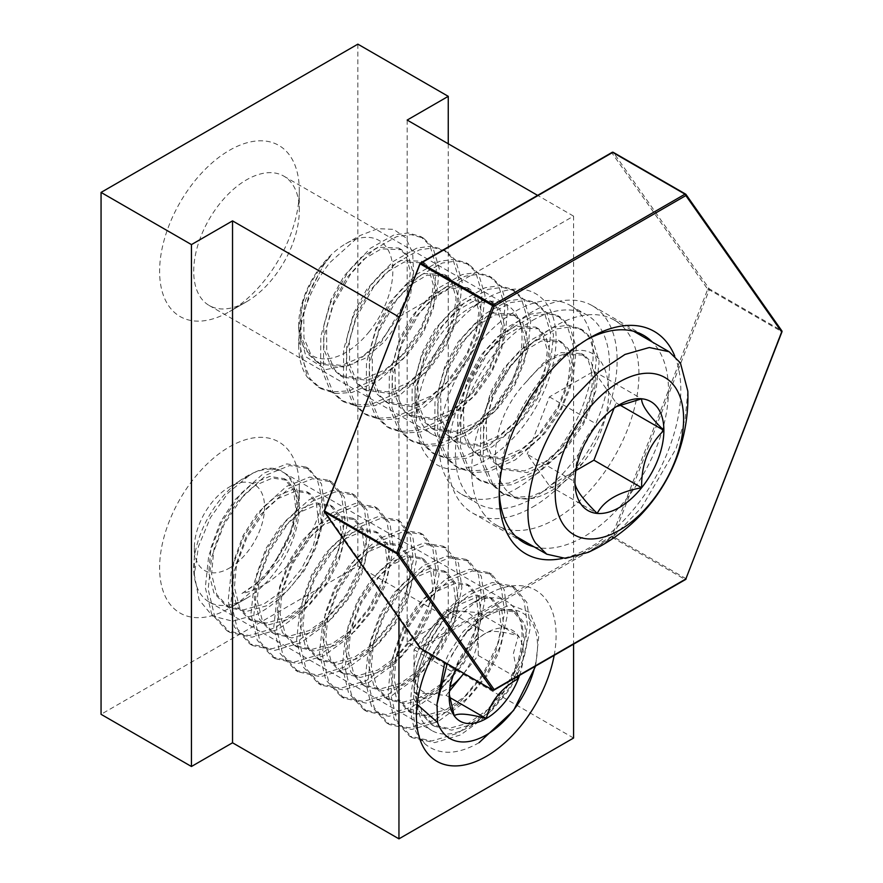 <?xml version="1.0" encoding="UTF-8"?>
<svg xmlns="http://www.w3.org/2000/svg" width="883" height="883" viewBox="0 0 883 883"><rect width="100%" height="100%" fill="white"/><g stroke="black" fill="none" stroke-linecap="round" stroke-linejoin="round"><path stroke-width="0.66" stroke-dasharray="4.42 3.31" d="M469.204 308.421L486.257 298.575A98.786 57.031 120 0 0 416.412 419.557A98.786 57.031 120 0 0 486.257 459.888A98.786 57.031 120 0 0 556.113 338.895A98.786 57.031 120 0 0 486.257 298.575L469.204 308.421A74.669 43.112 120 0 0 416.412 399.867A74.669 43.112 120 0 0 431.875 434.05A74.669 43.112 120 0 0 469.204 430.352A74.669 43.112 120 0 0 517.99 364.547A74.669 43.112 120 0 0 506.544 304.712A74.669 43.112 120 0 0 469.204 308.421M246.512 301.776L246.512 301.776A74.669 43.112 120 0 0 299.304 210.331A74.669 43.112 120 0 0 283.84 176.147A74.669 43.112 120 0 0 246.512 179.845A74.669 43.112 120 0 0 197.726 245.64A74.669 43.112 120 0 0 209.172 305.474A74.669 43.112 120 0 0 246.512 301.776L229.459 311.622A98.786 57.031 120 0 0 299.304 190.64A98.786 57.031 120 0 0 229.459 150.309A98.786 57.031 120 0 0 159.602 271.291A98.786 57.031 120 0 0 229.459 311.622L246.512 301.776M554.182 655.352A98.786 57.031 120 0 0 486.257 595.098L469.204 604.943A74.669 43.112 120 0 0 416.412 696.4A74.669 43.112 120 0 0 431.875 730.583A74.669 43.112 120 0 0 469.204 726.886A74.669 43.112 120 0 0 517.99 661.08A74.669 43.112 120 0 0 506.544 601.246A74.669 43.112 120 0 0 469.204 604.943L486.257 595.098A98.786 57.031 120 0 0 432.482 655.341M246.512 598.31L246.512 598.31A74.669 43.112 120 0 0 299.304 506.853A74.669 43.112 120 0 0 283.84 472.67A74.669 43.112 120 0 0 246.512 476.367A74.669 43.112 120 0 0 197.726 542.173A74.669 43.112 120 0 0 209.172 602.007A74.669 43.112 120 0 0 246.512 598.31L229.459 608.155A98.786 57.031 120 0 0 299.304 487.162A98.786 57.031 120 0 0 229.459 446.842A98.786 57.031 120 0 0 159.602 567.824A98.786 57.031 120 0 0 229.459 608.155L246.512 598.31M398.95 317.737L398.95 617.99M399.337 316.732L573.575 216.136L573.575 644.16M573.575 738.033L407.162 641.952L448.255 618.232L357.858 566.047L101.059 714.314M407.162 120.066L407.162 641.952M573.575 216.136L537.615 195.375M448.255 143.786L448.255 618.232M357.858 44.15L357.858 566.047M463.763 673.398A45.397 26.214 120 0 0 478.233 634.06A45.397 26.214 120 0 0 462.184 611.224A45.397 26.214 120 0 0 430.087 629.756A45.397 26.214 120 0 0 414.028 671.124A45.397 26.214 120 0 0 430.087 693.961A45.397 26.214 120 0 0 450.131 687.062M519.557 675.34A52.417 30.265 120 0 0 518.354 635.826A52.417 30.265 120 0 0 486.257 632.956C469.182 642.416 458.476 655.727 454.16 672.89C451.047 677.802 449.392 683.983 449.193 691.422L449.193 697.162M449.193 691.422L449.281 694.193M229.459 568.056A49.669 28.675 120 0 0 264.58 507.217A49.669 28.675 120 0 0 229.459 486.941A49.669 28.675 120 0 0 194.337 547.769A49.669 28.675 120 0 0 229.459 568.056M229.459 486.941L249.105 475.595L228.222 492.791L210.419 517.659L198.509 546.356L194.337 574.645L199.072 599.789L212.494 616.047L232.582 621.168L256.346 614.623C277.405 603.597 294.977 585.528 309.05 560.396A90.651 52.34 120 0 0 322.03 498.266L317.174 479.061L306.169 467.118L286.798 463.895L263.697 473.244L240.595 493.873L221.225 522.747L208.752 555.595L205.309 587.57L211.611 613.895L226.931 630.705L249.149 635.572L275.11 627.868L301.07 608.895L323.288 581.665L338.608 550.462L344.911 520.142L341.467 495.462L328.995 480.297L309.624 477.074L286.522 486.434L263.421 507.052L244.05 535.926L231.589 568.784L228.134 600.749L234.436 627.073L249.757 643.884L271.986 648.751L297.935 641.047L323.895 622.074L346.114 594.844L361.434 563.641L367.736 533.321L364.293 508.641L351.82 493.476L332.45 490.253L309.348 499.612L286.247 520.23L266.876 549.105L254.414 581.963L250.96 613.928L257.262 640.252L272.582 657.062L294.812 661.93L320.761 654.226L346.721 635.252L368.939 608.023L384.26 576.82L390.573 546.5L387.118 521.82L374.646 506.654L355.275 503.431L332.174 512.791L309.072 533.409L289.701 562.283L277.24 595.142L273.785 627.107L280.088 653.431L295.408 670.241L317.637 675.109L343.586 667.405L369.547 648.431L391.765 621.202L407.085 589.999L413.399 559.679L409.944 534.999L397.471 519.833L378.112 516.61L354.999 525.97L331.898 546.588L312.538 575.462L300.065 608.321L296.611 640.285L302.913 666.61L318.244 683.42L340.463 688.287L366.412 680.583L392.372 661.61L414.591 634.38L429.911 603.177L436.224 572.857L432.769 548.177L420.297 533.012L400.937 529.789L377.836 539.149L354.723 559.767L335.363 588.641L322.891 621.5L319.436 653.464L325.75 679.789L341.07 696.61L363.288 701.466L389.248 693.762L415.198 674.789L437.416 647.559L452.747 616.356L459.05 586.036L455.595 561.356L443.134 546.191L423.763 542.968L400.661 552.328L377.56 572.946L358.189 601.82L345.717 634.678L342.262 666.643L348.575 692.967L363.895 709.789L386.114 714.645L412.074 706.941L438.023 687.967L460.253 660.738L475.573 629.535L481.875 599.215L478.42 574.535L465.959 559.369L446.588 556.147L423.487 565.506L400.385 586.124L381.014 614.998L368.542 647.857L365.098 679.822L371.401 706.146L386.721 722.967L408.939 727.824L434.9 720.12L460.849 701.146L483.078 673.917L498.398 642.714L504.701 612.394L501.246 587.714L488.785 572.548L469.414 569.325L446.312 578.685L423.211 599.303L403.84 628.177L391.368 661.036L387.924 693L394.226 719.325L409.546 736.146L431.765 741.003L457.725 733.298L483.685 714.325L505.904 687.095L521.224 655.892L527.526 625.572L524.072 600.893L511.61 585.727L492.239 582.504L469.138 591.864C420.562 620.142 390.231 718.365 426.93 745.44A90.651 52.34 120 0 1 413.63 698.596L417.096 704.369M309.05 560.396L320.33 533.774L324.944 508.608L321.489 483.928L309.028 468.763L289.657 465.54L266.545 474.899L243.443 495.518L224.083 524.392L211.611 557.25L208.156 589.215L214.47 615.539L229.79 632.36L252.008 637.217L277.968 629.513L303.918 610.539L326.136 583.321L341.467 552.107L347.77 521.787L344.315 497.107L331.842 481.941L312.483 478.729L289.381 488.078L266.269 508.696L246.909 537.57L234.436 570.429L230.982 602.394L237.295 628.718L252.615 645.539L274.834 650.396L300.794 642.692L326.743 623.718L348.973 596.5L364.293 565.286L370.595 534.966L367.14 510.286L354.679 495.12L335.308 491.908L312.207 501.257L289.105 521.875L269.734 550.749L257.262 583.608L253.807 615.572L260.121 641.897L275.441 658.718L297.659 663.575L323.62 655.87L349.569 636.897L371.798 609.678L387.118 578.464L393.421 548.144L389.966 523.464L377.505 508.299L358.134 505.087L335.032 514.436L311.931 535.054L292.56 563.928L280.088 596.787L276.644 628.751L282.946 655.076L298.266 671.897L320.485 676.753L346.445 669.049L372.394 650.076L394.624 622.857L409.944 591.643L416.246 561.323L412.791 536.643L400.33 521.478L380.959 518.266L357.858 527.615L334.756 548.233L315.386 577.107L302.913 609.965L299.469 641.93L305.772 668.254L321.092 685.076L343.31 689.932L369.271 682.228L395.231 663.254L417.449 636.036L432.769 604.822L439.072 574.502L435.628 549.822L423.156 534.656L403.785 531.445L380.683 540.793L357.582 561.411L338.211 590.285L325.75 623.144L322.295 655.109L328.597 681.433L343.917 698.254L366.147 703.111L392.096 695.407L418.056 676.433L440.275 649.215L455.595 618.001L461.897 587.681L458.454 563.001L445.981 547.835L426.61 544.623L403.509 553.972L380.407 574.59L361.037 603.464L348.575 636.323L345.121 668.288L351.423 694.612L366.743 711.433L388.973 716.29L414.922 708.585L440.882 689.612L463.1 662.393L478.42 631.179L484.734 600.859L481.279 576.18L468.807 561.014L449.436 557.802L426.334 567.151L403.233 587.769L383.862 616.643L371.401 649.502L367.946 681.466L374.249 707.791L389.569 724.612L411.798 729.468L437.747 721.764L463.707 702.791L485.926 675.572L501.246 644.358L507.559 614.038L504.105 589.358L491.632 574.193L472.273 570.981L449.16 580.33L426.059 600.948L406.699 629.822L394.226 662.68L390.772 694.645L397.074 720.97L412.405 737.791L434.624 742.647L460.573 734.943L486.533 715.97L508.751 688.751L524.072 657.537L530.385 627.217L526.93 602.537L514.458 587.372L495.098 584.16L471.997 593.508C442.306 612.051 414.955 659.215 413.63 698.596M322.03 498.266C318.906 533.332 282.659 584.336 243.885 593.045L241.92 593.497L243.609 592.559C256.512 584.91 267.715 573.332 277.229 557.835C315.386 505.451 292.45 447.35 249.105 475.595M534.877 666.499A72.516 41.865 120 0 0 486.257 616.544A72.516 41.865 120 0 0 463.277 636.091C470.076 627.107 477.427 619.899 485.33 614.48L510.418 604.921L529.855 612.405L538.928 634.524L535.628 666.069M463.796 673.42L478.233 655.462L478.233 612.659L446.136 609.789L414.028 649.722L414.028 692.526L446.136 695.396L449.535 691.157M517.626 676.455L513.409 653.387L518.354 635.826C501.279 631.135 490.573 630.186 486.257 632.956A52.417 30.265 120 0 0 455.86 668.828M447.118 663.784L463.277 636.091M479.072 742.669C458.354 754.446 440.97 755.362 426.93 745.44M277.229 557.835L290.673 532.052L295.849 508.928L293.52 490.153L284.271 478.685L269.712 476.401L252.284 483.785L234.856 499.822L220.297 522.206L211.037 547.659L208.719 572.416L213.896 592.846L226.004 605.959L243.41 609.888L263.697 604.16L283.984 589.767L301.39 569.027L313.498 545.23L318.675 522.107L316.346 503.332L307.096 491.864L292.538 489.579L275.11 496.963L257.681 513.001L243.123 535.385L233.874 560.837L231.545 585.595L236.721 606.025L248.829 619.138L266.247 623.067L286.522 617.338L306.809 602.946L324.216 582.206L336.324 558.409L341.5 535.286L339.182 516.511L329.922 505.043L315.363 502.758L297.935 510.142L280.507 526.18L265.949 548.564L256.699 574.016L254.37 598.773L259.547 619.204L271.655 632.316L289.072 636.246L309.348 630.517L329.635 616.124L347.041 595.385L359.149 571.588L364.326 548.464L362.008 529.69L352.747 518.222L338.189 515.937L320.761 523.321L303.333 539.358L288.774 561.743L279.525 587.195L277.196 611.952L282.372 632.383L294.481 645.495L311.898 649.424L332.174 643.696L352.46 629.303L369.867 608.564L381.975 584.767L387.151 561.643L384.833 542.868L375.573 531.4L361.015 529.116L343.586 536.5L326.158 552.537L311.6 574.921L302.35 600.374L300.021 625.131L305.198 645.561L317.306 658.674L334.723 662.603L354.999 656.875L375.286 642.482L392.692 621.742L404.8 597.946L409.977 574.833L407.659 556.047L398.399 544.579L383.851 542.294L366.412 549.679L348.984 565.716L334.425 588.1L325.176 613.553L322.858 638.31L328.034 658.74L340.143 671.853L357.549 675.782L377.836 670.054L398.112 655.661L415.529 634.921L427.637 611.124L432.813 588.012L430.485 569.226L421.235 557.758L406.677 555.473L389.248 562.857L371.82 578.895L357.262 601.279L348.001 626.731L345.683 651.488L350.86 671.919L362.968 685.031L380.374 688.961L400.661 683.232L420.937 668.839L438.354 648.1L450.462 624.303L455.639 601.191L453.31 582.405L444.061 570.937L429.502 568.652L412.074 576.036L394.646 592.074L380.087 614.458L370.827 639.91L368.509 664.667L373.686 685.098L385.794 698.21L403.2 702.14L423.487 696.411L443.763 682.018L461.18 661.279L473.288 637.482L478.465 614.369L476.136 595.584L466.886 584.116L452.328 581.831L434.9 589.215L417.471 605.252L402.913 627.636L393.652 653.089L391.335 677.846L396.511 698.276L408.619 711.389L426.025 715.318L446.312 709.59L466.588 695.197L484.005 674.457L496.114 650.661L501.29 627.548L498.961 608.762L489.712 597.294L475.153 595.01L457.725 602.394L440.297 618.431L425.738 640.815L416.489 666.268L414.16 691.025L419.337 711.455L431.445 724.568L448.851 728.497L469.138 722.769L489.425 708.376L506.831 687.636L518.939 663.839L524.116 640.727L521.798 621.941L512.537 610.473L497.979 608.188L480.551 615.572L463.122 631.61L448.564 653.994L444.734 662.416M241.92 593.497L264.006 578.233L281.412 557.493L293.52 533.696L298.697 510.584L296.379 491.798L287.118 480.33L272.56 478.045L255.132 485.429L237.704 501.467L223.145 523.851L213.896 549.303L211.567 574.06L216.743 594.491L228.852 607.603L246.269 611.533L266.545 605.804L286.832 591.411L304.249 570.672L316.346 546.875L321.522 523.762L319.204 504.977L309.955 493.509L295.397 491.224L277.968 498.608L260.529 514.646L245.982 537.03L236.721 562.482L234.403 587.239L239.58 607.67L251.688 620.782L269.094 624.711L289.381 618.983L309.657 604.59L327.074 583.851L339.182 560.054L344.359 536.941L342.03 518.155L332.781 506.687L318.222 504.403L300.794 511.787L283.366 527.824L268.807 550.208L259.547 575.661L257.229 600.418L262.406 620.848L274.514 633.972L291.92 637.89L312.207 632.162L332.483 617.769L349.9 597.029L362.008 573.233L367.185 550.12L364.856 531.334L355.606 519.866L341.048 517.581L323.62 524.966L306.191 541.003L291.633 563.387L282.372 588.84L280.054 613.597L285.231 634.027L297.339 647.151L314.745 651.069L335.032 645.341L355.308 630.948L372.725 610.208L384.833 586.411L390.01 563.299L387.681 544.513L378.432 533.045L363.873 530.76L346.445 538.144L329.017 554.182L314.458 576.566L305.198 602.018L302.88 626.775L308.057 647.206L320.165 660.329L337.571 664.248L357.858 658.519L378.145 644.126L395.551 623.387L407.659 599.59L412.836 576.478L410.507 557.692L401.257 546.224L386.699 543.939L369.271 551.323L351.842 567.361L337.284 589.745L328.034 615.197L325.706 639.954L330.882 660.385L342.99 673.508L360.407 677.427L380.683 671.698L400.97 657.305L418.376 636.566L430.485 612.769L435.661 589.656L433.343 570.871L424.083 559.403L409.524 557.118L392.096 564.502L374.668 580.539L360.109 602.923L350.86 628.376L348.531 653.133L353.708 673.563L365.816 686.687L383.233 690.605L403.509 684.877L423.796 670.484L441.202 649.745L453.31 625.948L458.487 602.835L456.169 584.049L446.908 572.581L432.35 570.297L414.922 577.681L397.493 593.718L382.935 616.102L373.686 641.555L371.357 666.312L376.533 686.742L388.641 699.866L406.059 703.784L426.334 698.056L446.621 683.663L464.028 662.923L476.136 639.126L481.312 616.014L478.994 597.228L469.734 585.76L455.175 583.475L437.747 590.859L420.319 606.897L405.761 629.281L396.511 654.733L394.182 679.491L399.359 699.921L411.467 713.045L428.884 716.963L449.16 711.234L469.447 696.842L486.853 676.102L498.961 652.305L504.138 629.193L501.82 610.407L492.559 598.939L478.012 596.654L460.573 604.038L443.145 620.076L428.586 642.46L419.337 667.912L417.019 692.669L422.195 713.1L434.304 726.223L451.71 730.142L471.997 724.413L492.272 710.02L509.69 689.281L521.798 665.484L526.974 642.371L524.645 623.586L515.396 612.118L500.838 609.833L483.409 617.217L465.981 633.254L451.423 655.639M446.136 695.396L449.579 697.382M478.233 655.462L516.114 677.327M478.233 612.659L518.354 635.826M446.136 609.789L486.257 632.956M414.028 649.722L454.16 672.89M414.028 692.526L454.16 715.694M586.875 339.624A119.702 69.106 120 0 0 583.84 341.302L589.999 337.748L583.84 341.302A119.702 69.106 120 0 0 499.204 487.913A119.702 69.106 120 0 0 499.259 491.367M674.689 355.871A128.421 74.139 -60 0 1 590.01 547.449A128.421 74.139 -60 0 1 562.504 558.409M534.016 546.82A119.702 69.106 120 0 0 583.84 536.776A119.702 69.106 120 0 0 659.281 439.811A119.702 69.106 120 0 0 652.261 341.997M532.482 507.129A119.702 69.106 120 0 0 610.683 401.644A119.702 69.106 120 0 0 592.338 305.728A119.702 69.106 120 0 0 532.482 311.655A119.702 69.106 120 0 0 454.281 417.129A119.702 69.106 120 0 0 472.637 513.056A119.702 69.106 120 0 0 532.482 507.129M532.482 320.43A108.951 62.903 -60 0 1 586.963 315.032A108.951 62.903 -60 0 1 603.663 402.339A108.951 62.903 -60 0 1 532.482 498.343A108.951 62.903 -60 0 1 478.012 503.74A108.951 62.903 -60 0 1 461.301 416.434A108.951 62.903 -60 0 1 532.482 320.43M516.047 488.862A108.951 62.903 120 0 0 587.228 392.847A108.951 62.903 120 0 0 570.528 305.54A108.951 62.903 120 0 0 516.047 310.937A108.951 62.903 120 0 0 444.866 406.953A108.951 62.903 120 0 0 461.577 494.259A108.951 62.903 120 0 0 516.047 488.862M300.871 324.613C305.595 302.052 315.264 281.368 329.878 262.571L359.856 235.606L377.758 228.664L393.575 229.348L405.65 237.659L412.659 252.77L413.619 273.134L408.376 296.567L381.412 342.008L353.597 363.884L326.191 369.547L306.059 356.92L298.675 329.039L302.968 302.229C307.405 288.443 314.205 275.805 323.366 264.315L330.397 256.379L324.028 264.138L305.551 300.088L298.675 339.834L298.675 345.065A90.794 52.417 120 0 1 300.871 324.613L300.65 355.242L310.132 378.807L321.28 388.818L335.683 393.498L351.975 392.494L378.388 380.772L403.542 358.608L423.796 329.48L436.301 297.968L439.37 268.984L432.747 247.063L423.487 238.145L411.036 234.591L396.61 236.677L373.045 250.044L350.75 273.862L333.344 304.624L323.697 337.792L323.476 368.421L332.957 391.986L344.105 401.997L358.509 406.677L374.8 405.672L401.224 393.95L426.368 371.787L446.621 342.659L459.138 311.147L462.195 282.163L455.573 260.242L446.312 251.324L433.873 247.77L419.447 249.856L395.871 263.222L373.575 287.041L356.169 317.803L346.522 350.97L346.313 381.599L355.783 405.165L366.931 415.176L381.335 419.855L397.626 418.851L424.05 407.129L449.193 384.966L469.458 355.838L481.963 324.326L485.021 295.341L478.398 273.421L469.138 264.503L456.699 260.96L442.273 263.035L418.697 276.401L396.401 300.22L378.995 330.982L369.348 364.149L369.138 394.778L378.608 418.343L389.756 428.354L404.16 433.034L420.451 432.03L446.875 420.308L472.019 398.145L492.284 369.017L504.789 337.505L507.846 308.52L501.224 286.6L491.963 277.681L479.524 274.138L465.098 276.213L441.522 289.58L419.237 313.399L401.831 344.16L392.173 377.328L391.964 407.957L401.445 431.522L412.582 441.533L426.986 446.213L443.277 445.209L469.701 433.487L494.844 411.323L515.109 382.196L527.615 350.683L530.683 321.699L524.049 299.779L514.789 290.86L502.35 287.317L487.924 289.392L464.359 302.759L442.063 326.578L424.657 357.339L414.999 390.507L414.789 421.136L424.27 444.701L435.407 454.712L449.811 459.392L466.103 458.387L492.526 446.666L517.67 424.502L537.935 395.374L550.44 363.862L553.509 334.878L546.875 312.957L537.615 304.039L525.175 300.496L510.749 302.571L487.184 315.937L464.888 339.756L447.482 370.518L437.825 403.686L437.615 434.315L447.096 457.88L458.233 467.891L472.637 472.571L488.928 471.566L515.352 459.844L540.495 437.681L560.76 408.553L573.266 377.041L576.334 348.057L569.712 326.136L560.44 317.218L548.001 313.675L533.575 315.75L510.01 329.116L487.714 352.935L470.308 383.697L460.65 416.864L460.44 447.493L469.922 471.058L481.069 481.069L495.473 485.749L511.754 484.745L538.177 473.023L563.332 450.86L583.586 421.732L596.091 390.22L599.16 361.235L592.537 339.315L583.266 330.397L570.826 326.853L556.4 328.929L532.835 342.295L510.54 366.114L493.133 396.875L483.487 430.043L483.266 460.672L492.747 484.237L503.895 494.248L518.299 498.928L534.579 497.924A90.794 52.417 -60 0 0 583.299 462.394C624.347 410.065 613.895 332.008 563.983 354.271C550.804 358.056 538.321 367.162 526.511 381.599C479.8 429.756 488.498 509.16 534.579 497.924M298.675 339.834L307.284 377.162L318.421 387.162L332.825 391.853L349.116 390.838L375.54 379.127L400.683 356.953L420.948 327.836L433.454 296.324L436.522 267.339L429.889 245.419L420.628 236.501L408.189 232.946L393.763 235.033L370.198 248.399L347.902 272.207L330.496 302.979L320.838 336.147L320.628 366.776L330.11 390.341L341.246 400.341L355.65 405.032L371.942 404.017L398.365 392.306L423.509 370.132L443.774 341.015L456.279 309.503L459.348 280.518L452.714 258.598L443.454 249.679L431.014 246.125L416.588 248.211L393.023 261.578L370.728 285.386L353.321 316.158L343.664 349.326L343.454 379.955L352.935 403.52L364.072 413.531L378.476 418.211L394.767 417.195L421.191 405.485L446.334 383.31L466.599 354.193L479.105 322.681L482.173 293.697L475.551 271.776L466.279 262.858L453.84 259.304L439.414 261.39L415.849 274.756L393.553 298.564L376.147 329.337L366.489 362.505L366.279 393.134L375.761 416.699L386.909 426.71L401.312 431.39L417.593 430.374L444.017 418.663L469.171 396.489L489.425 367.372L501.93 335.86L504.999 306.876L498.376 284.955L489.105 276.037L476.665 272.483L462.239 274.569L438.674 287.935L416.379 311.743L398.973 342.516L389.326 375.683L389.105 406.312L398.586 429.878L409.734 439.889L424.138 444.568L440.418 443.553L466.842 431.842L491.997 409.679L512.25 380.551L524.756 349.039L527.824 320.054L521.202 298.134L511.941 289.216L499.491 285.662L485.065 287.748L461.5 301.114L439.204 324.922L421.798 355.694L412.151 388.862L411.931 419.491L421.412 443.056L432.56 453.067L446.964 457.747L463.255 456.732L489.679 445.021L514.822 422.858L535.076 393.73L547.581 362.218L550.65 333.233L544.027 311.313L534.767 302.394L522.317 298.84L507.902 300.926L484.326 314.293L462.03 338.101L444.624 368.873L434.977 402.041L434.767 432.67L444.237 456.235L455.385 466.246L469.789 470.926L486.08 469.922L512.504 458.2L537.648 436.036L557.913 406.908L570.418 375.396L573.475 346.412L566.853 324.491L557.592 315.573L545.153 312.019L530.727 314.105L507.151 327.472L484.855 351.279L467.449 382.052L457.802 415.22L457.593 445.849L467.063 469.414L478.211 479.425L492.615 484.105L508.906 483.1L535.33 471.379L560.473 449.215L580.738 420.087L593.244 388.575L596.301 359.591L589.678 337.67L580.418 328.752L567.979 325.198L553.553 327.284L529.977 340.65L507.692 364.469L490.286 395.231L480.628 428.398L480.418 459.028L489.899 482.593L501.036 492.604L515.44 497.284L531.732 496.279L558.155 484.557L583.299 462.394M369.304 331.6A66.578 38.444 -60 0 1 298.675 325.297A66.578 38.444 -60 0 1 322.218 264.624A66.578 38.444 -60 0 1 345.761 243.752A66.578 38.444 -60 0 1 391.235 257.781A66.578 38.444 -60 0 1 369.304 331.6M482.902 512.648A118.245 68.267 120 0 0 496.191 524.977A118.245 68.267 120 0 0 606.213 469.778A118.245 68.267 120 0 0 627.725 332.483A118.245 68.267 120 0 0 614.436 320.165A118.245 68.267 120 0 0 504.403 375.352A118.245 68.267 120 0 0 482.902 512.648M687.824 391.191L685.241 418.454L676.036 448.674L641.488 507.659L615.285 534.723L588.31 552.305M616.367 406.61L613.453 408.178L597.173 424.458C582.052 438.917 574.634 458.023 574.932 481.776L527.184 454.215L549.425 485.86L575.893 470.573M614.071 408.189L616.146 402.858L593.906 371.213L549.425 396.897L527.184 454.215M549.425 485.86L597.173 513.42M616.146 402.858L619.866 404.999M593.906 371.213L641.643 398.785M549.425 396.897L597.173 424.458M298.675 345.065A90.794 52.417 120 0 0 307.284 377.162M302.968 302.229L300.915 312.538L301.092 336.291L308.708 354.602L317.494 362.416L341.544 365.496L362.196 356.677L381.864 339.823L397.769 317.615L407.714 293.564L410.407 271.467L405.639 254.801L398.73 248.068L378.509 247.196L360.717 257.659L343.895 276.169L330.838 300.021L323.752 325.717L323.918 349.469L331.533 367.781L340.319 375.595L364.37 378.675L385.021 369.856L404.69 353.001L420.595 330.794L430.54 306.743L433.233 284.646L428.465 267.979L421.555 261.247L401.335 260.375L383.542 270.838L366.721 289.348L353.664 313.2L346.577 338.895L346.743 362.648L354.359 380.959L363.145 388.774L387.196 391.853L407.847 383.034L427.515 366.18L443.421 343.973L453.376 319.922L456.058 297.825L451.29 281.158L444.381 274.425L424.16 273.553L406.368 284.017L389.558 302.527L376.5 326.379L369.403 352.074L369.569 375.827L377.184 394.138L385.97 401.953L410.021 405.032L430.672 396.213L450.341 379.359L466.246 357.151L476.202 333.101L478.884 311.004L474.116 294.337L467.217 287.604L446.997 286.732L429.193 297.196L412.383 315.706L399.326 339.558L392.229 365.253L392.394 389.006L400.01 407.317L408.796 415.131L432.847 418.211L453.498 409.392L473.167 392.538L489.083 370.33L499.027 346.279L501.71 324.182L496.941 307.516L490.043 300.783L469.822 299.911L452.019 310.375L435.209 328.884L422.151 352.736L415.054 378.432L415.22 402.184L422.836 420.496L431.632 428.31L455.672 431.401L476.323 422.571L495.992 405.716L511.908 383.509L521.853 359.458L524.535 337.361L519.778 320.695L512.868 313.962L492.648 313.09L474.844 323.553L458.034 342.063L444.977 365.915L437.88 391.611L438.045 415.363L445.672 433.674L454.458 441.489L478.498 444.579L499.149 435.749L518.818 418.895L534.734 396.688L544.679 372.648L547.361 350.54L542.604 333.873L535.694 327.14L515.473 326.269L497.681 336.732L480.86 355.242L467.802 379.094L460.705 404.789L460.871 428.542L468.498 446.853L477.284 454.668L501.323 457.758L521.974 448.928L541.643 432.074L557.559 409.867L567.504 385.827L570.197 363.719L565.429 347.052L558.52 340.319L538.299 339.447L520.506 349.911L503.685 368.421L490.628 392.273L483.531 417.968L483.707 441.721L491.323 460.032L500.109 467.847L524.16 470.937L544.8 462.107L564.48 445.253L580.385 423.045L590.33 399.006L593.023 376.898L588.255 360.231L581.345 353.498L561.124 352.626L543.332 363.09L526.511 381.599M330.397 256.379L323.929 264.635L310.871 288.487L303.774 314.182L303.94 337.935L311.556 356.246L320.341 364.061L344.392 367.151L365.043 358.332L384.712 341.467L400.628 319.26L410.573 295.22L413.255 273.112L408.487 256.445L401.588 249.712L381.368 248.84L363.564 259.304L346.754 277.814L333.697 301.666L326.6 327.361L326.765 351.114L334.392 369.425L343.178 377.251L367.218 380.33L387.869 371.511L407.538 354.646L423.454 332.438L433.398 308.399L436.081 286.291L431.323 269.624L424.414 262.891L404.193 262.019L386.39 272.483L369.58 290.993L356.522 314.845L349.425 340.54L349.591 364.293L357.218 382.604L366.004 390.429L390.043 393.509L410.694 384.69L430.363 367.825L446.279 345.617L456.224 321.578L458.906 299.469L454.149 282.803L447.239 276.07L427.019 275.198L409.226 285.673L392.405 304.171L379.348 328.023L372.251 353.719L372.416 377.471L380.043 395.783L388.829 403.608L412.869 406.688L433.52 397.869L453.189 381.003L469.105 358.796L479.05 334.756L481.743 312.648L476.975 295.982L470.065 289.249L449.844 288.377L432.052 298.851L415.231 317.35L402.173 341.202L395.076 366.898L395.253 390.65L402.869 408.961L411.655 416.787L435.705 419.866L456.356 411.048L476.025 394.182L491.93 371.975L501.875 347.935L504.568 325.827L499.8 309.16L492.891 302.428L472.67 301.556L454.877 312.03L438.056 330.529L424.999 354.381L417.913 380.076L418.078 403.829L425.694 422.14L434.48 429.966L458.531 433.045L479.182 424.226L498.851 407.361L514.756 385.154L524.701 361.114L527.394 339.006L522.626 322.339L515.716 315.606L495.495 314.734L477.703 325.209L460.882 343.708L447.824 367.56L440.738 393.255L440.904 417.008L448.52 435.319L457.306 443.145L481.356 446.224L502.008 437.405L521.676 420.54L537.581 398.332L547.537 374.293L550.219 352.185L545.451 335.518L538.542 328.785L518.321 327.913L500.529 338.388L483.718 356.887L470.661 380.739L463.564 406.434L463.73 430.187L471.345 448.498L480.131 456.323L504.182 459.403L524.833 450.584L544.502 433.719L560.407 411.511L570.363 387.471L573.045 365.363L568.277 348.697L561.378 341.964L541.158 341.092L523.354 351.566L506.544 370.065L493.487 393.917L486.39 419.613L486.555 443.365L494.171 461.677L502.957 469.502L527.008 472.582L547.659 463.763L567.327 446.897L583.244 424.69L593.188 400.65L595.87 378.542L591.102 361.875L584.204 355.143L563.983 354.271M685.02 579.425L493.343 690.087L421.025 648.332L612.703 537.67L685.02 579.425A1.159 0.673 120 0 0 685.738 578.531L613.42 536.787L709.259 289.779L781.576 331.522L685.948 578.674M685.429 194.061L781.576 330.573L709.259 288.829L613.42 152.483A1.159 0.916 -35.1 0 0 611.886 152.891L707.725 289.238L611.886 536.246L420.209 646.908L324.37 510.562L420.209 263.553L611.886 152.891A1.159 0.673 -120 0 1 612.129 152.362M781.83 331.699L781.576 331.522A1.159 0.673 120 0 0 781.576 330.573M709.259 288.829A1.159 0.673 -60 0 1 709.259 289.779L707.725 289.238A1.159 0.916 -35.1 0 1 709.259 288.829M613.42 536.787A1.159 0.673 -60 0 1 612.703 537.67A1.159 0.673 -120 0 1 611.886 536.246L613.42 536.787M419.955 647.758A1.159 0.916 -35.1 0 1 420.209 646.908A1.159 0.673 -120 0 0 421.025 648.332A1.159 0.673 -60 0 1 420.617 648.442M283.84 176.147L506.544 304.712M299.304 210.331L299.304 190.64M283.84 472.67L506.544 601.246M299.304 506.853L299.304 487.162M209.172 602.007L431.875 730.583M416.412 696.4L416.412 716.091M209.172 305.474L431.875 434.05M416.412 399.867L416.412 419.557M226.931 630.705L229.79 632.36M249.757 643.884L252.615 645.539M272.582 657.062L275.441 658.718M295.419 670.241L298.266 671.897M318.244 683.42L321.092 685.076M341.07 696.61L343.917 698.254M363.895 709.789L366.743 711.433M386.721 722.967L389.58 724.612M409.546 736.146L412.405 737.791M306.169 467.107L309.017 468.763M328.995 480.297L331.842 481.941M351.82 493.476L354.679 495.12M374.646 506.654L377.505 508.299M397.471 519.833L400.33 521.478M420.297 533.012L423.156 534.656M443.123 546.191L445.981 547.835M465.959 559.369L468.807 561.014M488.785 572.548L491.632 574.193M511.61 585.727L514.458 587.372M194.337 547.769L194.337 574.645M287.118 480.33L284.271 478.685M228.852 607.603L226.004 605.959M309.955 493.509L307.096 491.864M251.688 620.782L248.829 619.138M332.781 506.687L329.922 505.043M274.514 633.972L271.655 632.316M355.606 519.866L352.747 518.222M297.339 647.151L294.481 645.495M378.432 533.045L375.573 531.4M320.165 660.329L317.306 658.674M401.257 546.224L398.399 544.579M342.99 673.508L340.143 671.853M424.083 559.403L421.235 557.758M365.816 686.687L362.968 685.031M446.908 572.581L444.061 570.937M388.641 699.866L385.794 698.21M469.734 585.76L466.886 584.116M411.467 713.045L408.619 711.389M492.559 598.939L489.712 597.294M434.304 726.223L431.445 724.568M515.396 612.118L512.537 610.473M592.338 305.728L643.696 335.374M570.528 305.54L586.963 315.032M461.577 494.259L478.012 503.74M472.637 513.056L523.994 542.703M499.204 487.913L499.204 495.021M503.895 494.248L501.036 492.604M481.069 481.069L478.211 479.425M458.233 467.891L455.385 466.246M435.407 454.712L432.56 453.067M412.582 441.533L409.734 439.877M389.756 428.354L386.909 426.699M366.931 415.176L364.072 413.52M344.105 401.997L341.246 400.341M583.266 330.397L580.418 328.752M560.44 317.218L557.592 315.573M537.615 304.039L534.767 302.394M514.789 290.86L511.941 289.216M491.963 277.681L489.105 276.037M469.138 264.503L466.279 262.858M446.312 251.324L443.454 249.679M423.487 238.145L420.628 236.501M298.675 325.297L298.675 329.039M345.761 243.752L359.856 235.606M496.191 524.977L515.418 536.08M613.453 408.178L619.402 404.745M614.436 320.165L633.674 331.268M320.341 364.061L317.494 362.416M401.588 249.712L398.73 248.068M343.178 377.251L340.319 375.595M424.414 262.891L421.555 261.247M366.004 390.429L363.145 388.774M447.239 276.07L444.381 274.425M388.829 403.608L385.97 401.953M470.065 289.249L467.217 287.604M411.655 416.787L408.796 415.131M492.891 302.428L490.043 300.783M434.48 429.966L431.632 428.31M515.716 315.606L512.868 313.962M457.306 443.145L454.458 441.489M538.542 328.785L535.694 327.14M480.131 456.323L477.284 454.668M561.378 341.964L558.52 340.319M502.957 469.502L500.109 467.847M584.204 355.143L581.345 353.498M321.28 388.818L318.421 387.162"/><path stroke-width="1.32" d="M432.482 655.341A98.786 57.031 120 0 0 416.412 716.091A98.786 57.031 120 0 0 486.257 756.411A98.786 57.031 120 0 0 554.182 655.352M537.615 195.375L407.162 120.066L448.255 96.335L357.858 44.15L101.059 192.417L101.059 714.314L191.445 766.499L232.538 742.78L398.95 838.85L573.575 738.033L573.575 644.16M101.059 192.417L191.445 244.602L191.445 766.499M191.445 244.602L232.538 220.882L232.538 742.78M232.538 220.882L398.95 316.953L398.95 317.737M398.95 617.99L398.95 838.85M448.255 96.335L448.255 143.786M455.86 668.828A52.417 30.265 120 0 0 454.16 672.89A52.417 30.265 120 0 0 449.193 697.162A52.417 30.265 120 0 0 454.16 715.694A52.417 30.265 120 0 0 486.257 718.563A52.417 30.265 120 0 0 518.354 678.63A52.417 30.265 120 0 0 519.557 675.34M449.281 694.193L454.16 715.694C458.288 712.901 468.994 713.861 486.257 718.563C490.396 701.632 501.091 688.321 518.354 678.63L517.626 676.455M417.096 704.369L437.593 722.526A72.516 41.865 120 0 0 486.257 734.965A72.516 41.865 120 0 0 534.877 666.499M535.628 666.069L513.597 710.44L479.072 742.669M450.131 687.062A45.397 26.214 120 0 0 462.184 675.429A45.397 26.214 120 0 0 463.763 673.398M449.535 691.157L463.796 673.42M437.593 722.526L436.986 704.204L447.118 663.784M444.734 662.416L436.986 704.204M449.579 697.382L486.257 718.563M516.114 677.327L518.354 678.63M562.504 558.409A128.421 74.139 -60 0 1 499.204 495.021A128.421 74.139 -60 0 1 590.01 337.748L590.01 337.748A128.421 74.139 -60 0 1 674.689 355.871M652.261 341.997A119.702 69.106 120 0 0 643.696 335.374A119.702 69.106 120 0 0 586.875 339.624M499.259 491.367A119.702 69.106 120 0 0 523.994 542.703A119.702 69.106 120 0 0 534.016 546.82M680.407 362.902L687.824 391.191A170.872 170.872 0 0 1 588.31 552.305L565.506 558.376L546.798 554.193L535.573 543.067C516.533 515.054 534.447 445.474 573.762 397.88L598.884 371.853L624.998 354.447L649.314 347.516L669.137 351.743L680.407 362.902M580.893 504.016A62.903 36.313 120 0 0 597.173 513.42A62.903 36.313 120 0 0 641.643 487.736A62.903 36.313 120 0 0 663.884 430.418A62.903 36.313 120 0 0 641.643 398.785A62.903 36.313 120 0 0 619.402 404.745A62.903 36.313 120 0 0 597.173 424.458A62.903 36.313 120 0 0 574.932 481.776A62.903 36.313 120 0 0 580.893 504.016M574.932 481.776C574.678 484.579 576.4 488.707 580.087 494.16C584.259 499.888 589.954 506.312 597.173 513.42C604.093 500.451 618.928 491.886 641.643 487.736C641.224 464.315 648.641 445.209 663.884 430.418C648.707 415.396 641.29 404.844 641.643 398.785L616.367 406.61M587.305 410.429A90.794 52.417 120 0 0 563.807 525.264A90.794 52.417 120 0 0 651.511 501.765A90.794 52.417 120 0 0 675.009 386.931A90.794 52.417 120 0 0 587.305 410.429M575.893 470.573L593.906 460.175L614.071 408.189M593.906 460.175L641.643 487.736M619.866 404.999L663.884 430.418M781.83 331.699L781.687 331.931A1.159 0.916 -35.1 0 0 781.808 330.794L685.97 194.448A1.159 1.159 0 0 0 685.605 194.105A1.159 0.673 120 0 1 685.738 194.227A1.159 0.916 -35.1 0 1 685.848 195.584L494.171 306.258L398.332 553.266L494.171 689.612L685.848 578.95L781.687 331.931L685.848 195.584A1.159 0.673 -120 0 0 685.02 194.161L612.703 152.417L421.025 263.079L493.343 304.834L685.02 194.161A1.159 0.673 120 0 1 685.605 194.105L613.288 152.362A1.159 0.673 -60 0 1 613.42 152.483L685.429 194.061M612.129 152.362A1.159 1.159 0 0 1 613.288 152.362A1.159 0.673 -60 0 0 612.703 152.417A1.159 0.673 -120 0 0 612.129 152.362L420.451 263.024A1.159 1.159 0 0 0 419.944 263.609L324.48 510.97L396.798 552.725L492.637 305.717L420.319 263.962A1.159 0.673 -60 0 1 421.025 263.079A1.159 0.673 -120 0 0 420.209 263.553L324.37 510.562M493.387 690.109A1.159 0.673 -120 0 0 494.171 689.612A1.159 0.916 -35.1 0 1 492.637 690.02L396.798 553.674L324.48 511.919L420.319 648.265L492.637 690.02A1.159 0.673 120 0 0 493.255 690.131M685.948 578.674L781.941 331.887A1.159 1.159 0 0 0 781.808 330.794A1.159 0.916 -35.1 0 0 781.576 330.573M686.102 578.895L685.848 578.95A1.159 0.673 -120 0 1 685.605 579.48A1.159 1.159 0 0 0 686.102 578.895M685.02 579.425A1.159 0.673 -120 0 0 685.605 579.48L493.928 690.142A1.159 1.159 0 0 1 492.769 690.142L420.451 648.387A1.159 0.673 -60 0 1 420.319 648.265A1.159 0.916 -35.1 0 1 420.076 648.056A1.159 1.159 0 0 0 420.451 648.387A1.159 0.673 -60 0 0 420.617 648.442M494.171 306.258A1.159 0.673 -120 0 0 493.343 304.834A1.159 0.673 120 0 0 492.637 305.717L494.171 306.258M419.955 647.758A1.159 0.916 -35.1 0 0 420.076 648.056L324.238 511.71A1.159 0.916 -35.1 0 0 324.48 511.919A1.159 0.673 120 0 1 324.48 510.97L324.105 510.617A1.159 1.159 0 0 0 324.238 511.71A1.159 0.916 -35.1 0 1 324.216 510.793M398.332 553.266L396.798 552.725A1.159 0.673 -60 0 0 396.798 553.674A1.159 0.916 -35.1 0 0 398.332 553.266M515.418 536.08L546.798 554.193M633.674 331.268L669.137 351.743"/></g></svg>
